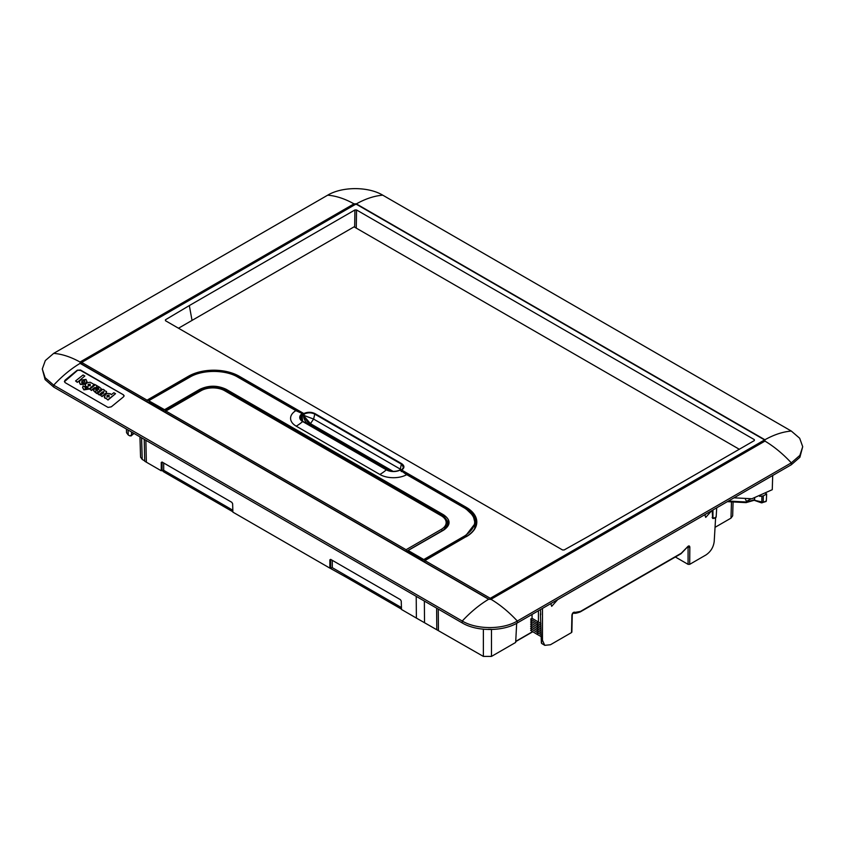 <?xml version="1.0" encoding="UTF-8"?>
<svg xmlns="http://www.w3.org/2000/svg" width="845" height="845" viewBox="0 0 845 845"><rect width="100%" height="100%" fill="white"/><g stroke="black" fill="none" stroke-linecap="round" stroke-linejoin="round"><path stroke-width="1.27" d="M134.006 433.432L130.954 436.009L131.408 435.059L129.824 435.883L128.218 434.964L128.07 429.999M133.88 433.643L131.408 435.059L131.841 432.186M126.433 429.059L126.539 432.682L128.218 434.964M715.05 527.333L730.988 518.133L732.657 515.851L733.059 502.881M687.788 546.778L688.21 547.021A1.151 0.676 -179.6 0 0 689.826 547.032L689.7 564.344L705.976 554.943C710.708 551.732 713.455 547.243 714.205 541.476L715.652 517.172M689.7 564.344L688.073 564.344L675.366 557.003M542.469 608.411L542.469 640.309L541.465 639.728L541.666 643.372L544.75 645.337L550.444 644.746L571.526 632.567L571.526 631.637M516.675 623.293L515.672 642.443L491.484 656.407L483.372 656.407L483.372 629.208M416.215 596.359L416.384 618.075L483.372 656.407M401.481 609.129L346.376 577.315L346.365 575.772M232.871 511.785L163.613 471.795L163.603 470.264M139.943 436.854L140.566 457.177L142.235 459.458L144.717 460.884M712.684 518.439L712.145 510.454M544.75 645.337L542.469 640.309M557.689 599.633L551.69 606.319L550.771 603.626M711.712 510.707L705.712 517.393L704.793 514.7M573.301 612.71L580.483 611.41L681.228 553.253A1.151 0.665 60 0 1 680.986 553.76L580.251 611.917C576.121 613.438 573.829 613.713 573.354 612.731L572.255 614.642A1.151 0.665 -178.7 0 1 571.917 615.107L571.526 632.567M416.384 618.075L401.491 609.477L401.238 601.038L400.414 599.654L330.67 559.39L329.867 559.834L330.67 559.39L329.867 559.834L329.867 568.125L233.558 512.524L232.882 512.133L232.629 503.683L231.805 502.31L162.06 462.046L161.258 462.49L162.06 462.046M329.899 568.115L346.376 577.315M161.987 470.359L163.613 471.795M162.039 462.035L161.258 462.49L161.258 470.781L146.365 462.183C144.168 460.895 144.199 460.895 146.47 462.162M42.292 368.98L45.112 379.595L53.668 387.042L53.689 385.151L45.134 377.704L42.292 368.98L45.324 360.561L53.689 353.368L327.68 195.174C342.172 186.449 368.262 186.449 382.753 195.174L791.311 431.056L799.676 438.249L802.708 446.678L799.888 457.282L791.332 464.729L517.341 622.923C502.891 631.648 476.686 631.659 462.226 622.923L462.247 621.033L53.689 385.151C62.118 376.12 70.917 368.864 80.095 363.371L80.022 362.03L354.002 203.846L354.34 205.029M53.668 387.042L462.226 622.923M712.599 518.397L714.131 518.397L716.159 517.077L716.708 507.813M689.826 547.032C689.457 545.49 688.548 545.564 687.133 547.243L681.228 553.253M541.37 642.834L540.409 613.819M53.689 353.368C62.097 354.055 70.874 356.949 80.022 362.03L80.391 363.382M791.311 431.056C782.882 431.753 774.083 434.647 764.905 439.759L356.284 203.846L80.359 362.579L80.022 362.03M802.708 446.678L799.866 455.392L791.311 462.849L517.32 621.033C502.828 629.757 476.738 629.757 462.247 621.033C470.676 612.002 479.474 604.745 488.653 599.253L490.987 599.295C500.134 604.777 508.912 612.023 517.32 621.033L517.341 622.923M772.7 475.492L772.267 489.688L751.881 498.761L734.041 497.821M540.483 609.562L540.705 614.811M401.428 607.566L332.307 567.66L332.307 560.33M329.867 568.125L332.307 567.66M232.819 510.222L163.698 470.316L162.071 470.316L162.071 462.014M161.258 470.781L162.071 470.316M356.284 203.846L354.013 203.835L354.34 204.395M791.332 464.729L791.311 462.849C782.903 453.839 774.126 446.593 764.978 441.101L764.905 439.759L764.64 441.28L490.987 599.295M764.968 439.791L764.64 441.28L490.755 599.263L488.949 599.263L80.032 363.054M123.454 394.826L80.497 370.015L77.254 370.216L65.097 380.155L64.421 381.496L65.097 382.616L108.054 407.417L111.297 406.825L123.454 396.896L124.13 395.809L123.454 394.826L80.497 370.395L77.254 370.216M123.454 395.196L124.109 395.999M77.254 370.596L64.431 381.697M77.317 382.352L84.827 376.004L83.063 374.99L75.564 380.958L77.317 382.352L84.827 376.004M106.364 398.692L104.495 397.361L105.509 394.34L107.526 393.379L110.368 393.749L111.244 394.689L113.853 392.724L115.522 393.685L108.012 400.034L106.364 398.692L108.012 400.034M105.15 397.963L106.724 398.766M105.15 398.344L104.315 396.706M98.052 387.855L98.823 389.239L98.168 388.573L94.302 389.027L93.51 390.474L96.784 393.168L100.735 389.904L101.368 388.795L99.214 386.957L98.052 387.855L98.823 389.619M101.347 388.985L96.784 393.548L95.358 392.344M95.358 392.45L93.531 390.665M87.975 387.707L85.419 386.271C85.081 383.757 86.718 382.426 90.32 382.278L94.471 384.697L89.084 389.08L83.898 389.883L82.599 387.559M85.334 388.584L85.091 387.031L83.053 385.859L82.588 387.76M85.419 386.651L85.239 385.637M81.817 383.123L81.764 381.877L85.356 383.947L86.972 381.201M84.827 383.947L80.37 384.443L84.827 384.327L81.817 382.743L81.764 381.496L85.429 383.873M80.37 384.443L79.335 382.405M89.855 389.165L95.316 384.739L98.506 386.63L97.376 387.887L94.313 388.108L91.471 390.485L89.855 389.165L91.471 390.485M96.921 385.669L96.457 386.408M103.65 391.837L103.639 392.714L103.65 391.837L102.393 391.995L99.266 394.594L97.534 393.601L102.91 389.228L104.558 390.179L104.03 390.591L106.523 391.488L106.174 393.242L106.523 391.869L106.174 393.242L102.087 396.611L100.513 395.312L102.087 396.611M102.393 391.995L103.65 392.217L103.639 393.094M102.393 392.376L99.266 394.985L97.534 393.601M104.558 390.179L104.03 390.971M77.317 381.972L75.564 380.958M115.522 393.685L108.012 399.653M104.315 396.896L104.495 397.741M98.812 388.679L98.823 389.239M94.471 384.317L89.084 389.08M82.588 387.369L83.898 389.492L89.084 388.689M85.334 388.204L85.091 387.031L85.334 388.204L87.975 387.316L85.229 385.827M81.817 382.743L81.764 381.877M80.37 384.063L79.324 382.215L80.243 380.229L85.989 379.394L86.919 381.877M86.982 381.391L85.429 383.493M98.506 386.63L97.376 387.887M97.376 387.506L94.313 387.718L91.471 390.094M106.523 391.488L106.174 392.862L102.087 396.231M103.639 392.714L100.513 395.312M107.019 396.823L107.009 395.365L107.019 396.823L109.1 396.58L109.1 395.122L107.009 395.365L107.019 397.203M109.1 395.122L109.1 396.58M95.918 390.855L95.918 389.798L95.918 390.855L97.428 390.675L97.407 389.619L95.918 389.798L95.918 391.235M97.407 389.619L97.428 390.675M88.186 385.774L90.214 385.552L90.183 384.148L88.165 384.369L88.186 385.774L88.165 384.369M90.183 384.148L90.214 385.552M82.937 380.546L84.753 381.602L84.711 380.387L82.937 380.546M84.711 380.387L84.753 381.602M109.1 396.96L109.1 395.502L107.009 395.756M97.428 391.055L97.407 390.01L95.918 390.179M88.186 386.154L88.165 384.75L90.183 384.538L90.214 385.933M84.753 381.982L84.711 380.768L82.937 380.926M147.474 402.114L147.051 400.15L81.711 362.431L81.764 364.174M754.786 498.043L754.12 500.219L761.429 502.775M745.649 502.532L746.684 502.014L745.649 502.532L746.684 502.014L728.422 501.053M759.676 496.385L763.32 495.888L766.647 493.966L766.33 500.969L762.179 502.775L763.225 502.226L754.12 500.219M424.655 562.136L424.919 560.584L490.269 598.302L490.332 599.422M424.612 560.753L466.039 536.691L424.919 560.584M447.301 523.097L448.346 524.692M764.545 441.196L764.577 439.928L356.02 204.057L81.711 362.431M766.647 493.966L765.866 493.512M765.496 501.434L766.33 500.969L765.496 501.434M750.709 498.994L746.695 501.307L746.684 501.993L754.754 499.648M746.695 501.307L745.459 499.585M764.577 439.928L490.269 598.302M466.26 507.327L465.944 507.887A35.532 20.512 180 0 1 476.348 522.643A35.532 20.512 180 0 1 466.26 536.712A35.986 20.776 180 0 0 466.26 507.327L401.734 470.073C404.66 467.919 404.639 465.775 401.671 463.651L403.424 467.665L401.692 470.052M465.933 508.701L465.944 507.887L401.407 470.623L401.734 470.073L401.343 471.626M401.734 470.073L401.269 470.612M401.618 469.978L400.329 469.144L401.354 464.116L314.615 414.039C311.161 412.423 307.664 412.455 304.126 414.103L302.922 413.765M387.126 470L308.974 424.877L309.291 424.317L304.327 417.103L303.693 417.208L303.492 414.092L303.82 413.543L304.126 414.103L304.115 415.497L313.59 419.067L314.932 413.575C311.256 411.864 307.559 411.853 303.82 413.543L239.283 376.289L238.966 376.838A35.532 20.512 0 0 0 188.72 376.838L188.731 377.63M401.407 470.728L401.491 470.052M303.492 415.486L310.453 423.651L313.59 419.067L400.329 469.144A4.584 2.651 -60 0 1 400.129 469.883M754.342 440.572L754.342 439.632L754.342 440.572L588.616 536.248L564.143 549.958L562.527 549.947L165.472 320.709L165.462 319.78L189.195 305.647L354.921 209.961L356.537 209.961L356.273 228.129M754.3 440.594L754.342 439.632L356.537 209.961M192.037 320.403L189.354 305.742M165.472 320.709L165.462 319.78L165.462 320.709M178.485 328.23L354.066 226.851L739.29 449.265M466.186 509.039L473.179 515.725L475.154 523.456L465.13 536.438L424.602 559.834L422.986 559.834L423.303 559.253L424.602 559.834L424.602 562.105M303.344 421.634L302.975 421.454A9.675 5.588 180 0 1 302.69 413.723L295.877 410.649A19.245 11.112 0 0 0 296.215 426.165A38.976 22.509 120 0 0 302.679 421.539L386.63 469.757A9.675 5.588 0 0 0 387.485 470.19A9.675 5.588 0 0 0 399.463 470.19A9.675 5.588 0 0 0 400.023 469.926L406.741 474.658L464.813 508.183C477.953 517.415 477.953 526.636 464.813 535.857L465.056 537.251M400.023 469.926L399.167 470.327M225.995 391.087L226.323 389.376L443.583 514.816C450.871 519.928 450.871 525.051 443.583 530.164L408.505 550.264L408.41 551.426L408.41 550.475M302.69 413.723L303.101 414.768L302.087 416.564L301.95 419.817L302.51 421.761M296.194 410.839L237.804 377.123C225.33 369.54 202.346 369.54 189.882 377.123L149.121 400.498L149.026 401.671L149.343 401.09L165.219 410.068L200.064 389.946C208.704 385.848 217.355 385.848 225.995 389.946L443.266 515.387L448.632 522.685L443.657 530.121M149.026 400.731L149.153 403.076M163.634 411.441L163.592 410.078L165.219 410.068L165.24 411.019M447.111 521.904L448.441 524.365M442.083 530.871L442.083 530.787A1.151 0.665 -120 0 0 441.27 529.403A16.699 9.644 180 0 0 441.27 515.767A1.151 0.665 120 0 1 441.85 515.714C445.78 518.429 447.596 520.985 447.311 523.372A17.84 10.298 180 0 1 442.083 530.787L406.941 551.077L406.096 549.715L165.884 411.029L201.057 390.717A1.151 0.665 60 0 0 200.487 390.654C208.736 386.714 216.996 386.714 225.245 390.654A1.151 0.665 120 0 0 224.675 390.717A16.699 9.644 0 0 0 201.057 390.717M165.113 411.452L165.884 411.029L165.134 412.307M406.941 551.077L406.994 551.943M550.75 603.826A4.584 2.651 120 0 0 551.753 603.055M538.423 610.755L538.423 621.983L536.797 622.923L530.586 619.153L532.044 618.308L540.895 623.42M532.17 627.603L530.586 628.511L541.149 634.679L536.797 632.282L538.423 631.352L536.797 630.412L538.423 629.472L536.797 628.543L538.423 627.603L536.797 626.663L538.423 625.733L536.797 624.793L538.423 623.863L536.797 622.923L540.937 625.194M532.17 620.114L530.586 621.022L540.98 627.096M532.17 621.983L530.586 622.892L541.022 628.986M532.17 623.853L530.586 624.772L541.064 630.888M532.17 625.733L530.586 626.641L541.106 632.778M538.423 623.863L540.937 625.247M538.423 625.733L540.98 627.138M538.423 627.603L541.022 629.039M538.423 629.472L541.064 630.93M538.423 631.352L541.106 632.831M538.423 633.222L536.797 634.151L530.618 630.37L532.17 629.472M536.797 634.151L541.201 636.623M532.044 614.431L532.044 618.308M705.776 514.13A4.584 2.651 -60 0 1 704.772 514.901M730.988 518.133L731.453 502.638M574.663 612.181C573.269 612.118 572.35 613.1 571.917 615.107M688.083 546.588L688.073 564.344M515.693 641.397L532.646 631.616M491.484 656.407L491.484 629.493M438.418 630.454L438.259 609.087M142.235 459.458L141.58 437.805M132.422 432.513L131.471 433.062M716.064 517.288L712.768 518.492L712.303 510.359M712.145 517.393L712.948 517.489L712.948 509.989M580.483 611.41L579.67 611.864L580.483 611.41M687.988 546.514L680.986 553.76M541.465 639.728L541.381 642.865A0.687 0.687 0 0 0 541.571 643.298L542.543 644.059M541.666 643.372L541.571 642.538L541.666 643.372M436.791 629.525L436.622 608.146M424.359 601.059L424.528 622.691M146.365 462.183L145.868 440.277M344.749 576.385L344.739 574.832M764.64 440.351L764.609 441.153M714.226 518.196L712.948 517.489M330.68 567.66L330.68 559.369M488.653 599.253L80.095 363.371L488.949 599.263M354.013 203.835L354.002 203.846C344.866 198.755 336.088 195.871 327.68 195.174M382.753 195.174C374.324 195.871 365.526 198.776 356.347 203.877L356.02 204.437M764.968 440.826L490.755 599.263M163.698 470.316L163.698 462.986M239.283 376.289A35.986 20.776 0 0 0 188.393 376.289L188.72 376.838L147.389 400.699M188.393 376.289L147.051 400.15M761.81 502.405L761.905 496.268M238.955 377.63L238.966 376.838L302.119 413.311M401.671 463.651L314.932 413.575M763.225 502.226L763.32 495.888M303.693 417.208C304.58 420.63 306.334 423.187 308.974 424.877M393.136 471.383L310.453 423.651L309.291 424.317L390.274 471.077M354.921 209.961L354.668 227.199M407.058 474.848L406.741 474.658A19.245 11.112 0 0 1 379.87 474.467A38.976 22.509 120 0 0 386.334 469.841A10.098 5.83 0 0 0 400.298 470.01M400.551 470.158L405.484 473.897M408.505 552.81L408.41 551.426L422.986 559.834L422.986 561.175M424.274 559.253L464.813 535.857M408.41 551.426L408.737 550.285M408.737 550.845L423.303 559.253M302.785 413.723L303.112 414.282M302.087 416.564L302.087 416.564A10.372 5.989 0 0 0 300.841 417.557M301.707 418.381L302.51 421.592M163.919 409.498L163.592 410.078L149.026 401.671M149.343 400.53L149.343 401.09M164.891 409.498L199.737 389.376L200.064 390.908M303.017 414.293A9.189 5.313 180 0 0 303.313 421.613L386.978 469.915A9.189 5.313 0 0 0 387.633 470.264M303.101 414.768A9.084 5.25 0 0 0 301.242 416.574C300.493 418.814 301.19 420.493 303.334 421.623L386.334 469.841L302.679 421.539A10.098 5.83 180 0 1 302.383 413.48M443.298 516.654L443.583 514.816M296.215 426.165L379.87 474.467M226.323 389.376C217.461 385.172 208.599 385.172 199.737 389.376M399.315 470.264A9.189 5.313 0 0 0 399.664 470.084L465.035 508.162C472.101 512.366 475.471 517.457 475.154 523.456L474.7 528.505M301.242 416.574A9.084 5.25 0 0 0 300.778 418.835M441.27 529.403L406.096 549.715M441.27 515.767L224.675 390.717M572.255 614.642L571.864 632.113M515.682 641.63L532.836 631.733M144.717 461.212L144.22 439.326M491.304 629.324L488.262 629.324M540.388 613.787L540.705 614.833M746.093 502.627L727.387 501.655M754.363 500.229L746.114 502.627M754.321 500.335L761.503 502.859L766.077 501.486M424.697 560.552L466.039 536.691C472.693 532.709 476.126 528.03 476.348 522.643M403.424 467.676L401.491 470.063M448.632 522.685C449.022 524.988 447.258 527.47 443.361 530.142L408.505 550.264L408.177 552.63M302.626 421.634L302.183 416.469L303.186 414.219L302.594 413.448L296.099 410.628L238.026 377.102C233.167 374.335 227.411 372.539 220.767 371.715C213.341 370.427 197.487 371.927 189.65 377.102L149.121 400.498L148.836 402.896M387.485 470.19C391.478 471.774 395.471 471.774 399.463 470.19M386.989 469.926L387.781 470.327M447.185 522.221L448.42 524.418M447.311 523.372L447.375 526.625M165.324 410.966L200.487 390.654M441.85 515.714L225.245 390.654"/></g></svg>
